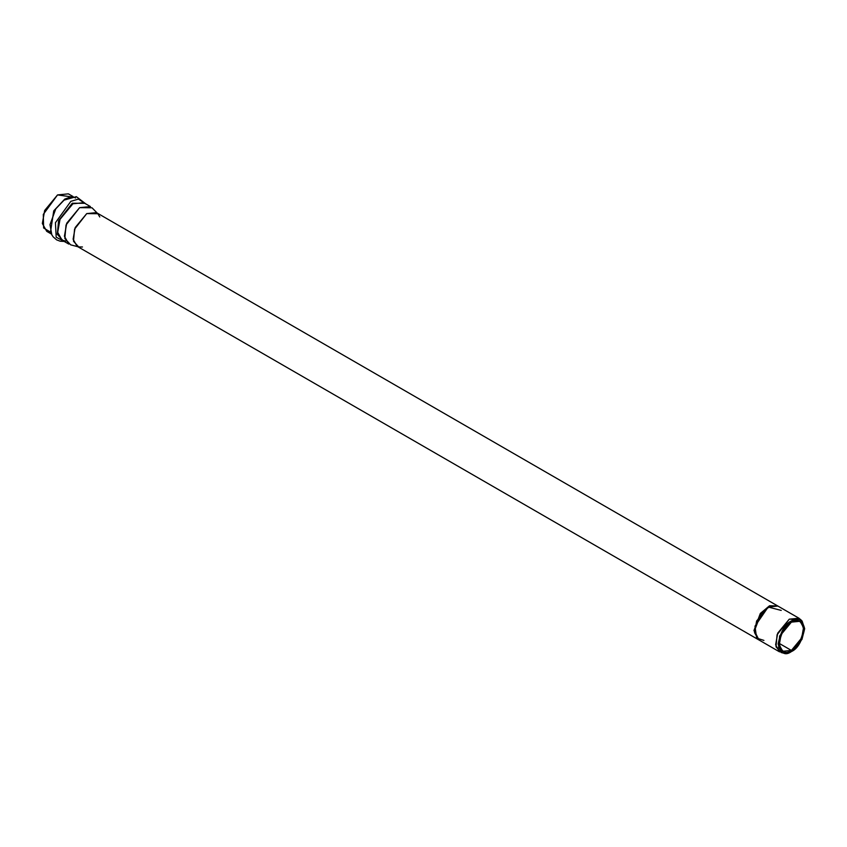 <?xml version="1.0" encoding="UTF-8"?>
<svg xmlns="http://www.w3.org/2000/svg" width="847" height="847" viewBox="0 0 847 847"><rect width="100%" height="100%" fill="white"/><g stroke="black" fill="none" stroke-linecap="round" stroke-linejoin="round"><path stroke-width="1.27" d="M798.975 618.225L777.895 606.06L768.187 607.024L756.625 620.999L754.561 632.656L758.478 639.686L779.558 651.862L775.63 644.832L777.705 633.164L789.266 619.189L798.975 618.225L801.188 620.3M758.467 639.707L754.444 630.814L760.775 613.8L769.849 606.166L777.906 606.05L770.41 605.933L761.072 613.408L754.444 630.814L758.933 639.951L757.991 639.432L753.989 630.549L758.234 639.57M777.874 606.05L96.452 212.639L86.743 213.592L75.182 227.568L73.117 239.235L77.035 246.265L758.001 639.421M50.799 232.353L43.621 227.97L43.292 214.397L57.543 194.916L71.286 196.864M791.394 650.422L801.707 637.95L803.549 627.542L800.055 621.274L791.394 622.132L781.082 634.594L779.24 645.001L782.734 651.279L791.394 650.422L779.145 643.349L791.394 650.422C785.603 654.562 781.516 652.211 779.145 643.349C781.516 631.746 785.603 624.673 791.394 622.132C797.186 617.982 801.273 620.343 803.644 629.205C801.273 640.808 797.186 647.881 791.394 650.422M791.394 651.587C797.662 648.834 802.077 641.179 804.65 628.622C802.077 619.03 797.662 616.478 791.394 620.967C785.127 623.72 780.712 631.364 778.139 643.932C780.712 653.524 785.127 656.065 791.394 651.587L783.602 653.153L778.594 647.648L779.642 635.981L791.394 620.967L802.12 621.084L804.65 628.823L801.94 639.464L791.394 651.587M802.12 621.084L800.373 619.316L789.266 619.189L777.091 634.742L776.011 646.822L781.199 652.529L783.602 653.153M82.466 246.985L78.676 246.932L73.488 241.226L74.568 229.145L86.743 213.592L97.85 213.719L99.787 216.98M97.85 213.719L92.005 207.79L79.618 207.653L66.034 224.995L64.827 238.462L70.619 244.825L78.676 246.932M65.875 241.077L62.075 240.209L68.787 244.084L64.414 236.239L66.722 223.237L79.618 207.653L90.438 206.583L83.726 202.708L72.906 203.778L60.01 219.362L57.702 232.364L62.075 240.209L57.702 232.364L60.01 219.362L72.906 203.778L83.726 202.708M84.764 203.301L72.291 203.227L58.591 220.686L57.31 234.301L63.112 240.802L57.31 234.301L58.591 220.686L72.291 203.227L84.764 203.301M85.812 203.905L78.411 199.109L70.841 201.342L55.426 222.719L56.188 237.213L64.16 241.406L56.188 237.213L55.426 222.719L70.841 201.342L78.411 199.109L85.812 203.905L76.336 196.663L64.107 200.104L55.775 208.849L49.994 224.699L55.775 208.849L64.107 200.104C68.872 197.033 72.694 196.345 75.595 198.007M70.492 197.065L64.774 199.087L53.742 210.871L50.566 231.57L53.742 210.871L64.774 199.087L70.492 197.065M73.128 196.589L68.374 193.847L57.543 194.916L44.658 210.501L42.35 223.502L46.723 231.337L51.476 234.09M763.909 640.406L756.636 638.109L754.973 626.219L768.187 607.024L781.23 610.412M777.906 606.05L769.372 605.891L760.299 613.524L753.968 630.539L760.458 613.323L769.669 605.764L777.662 605.912M60.698 239.182L59.904 238.981M64.192 241.427L60.201 241.215L56.654 239.87L53.139 236.821L51.805 234.767L50.005 224.656"/></g></svg>
